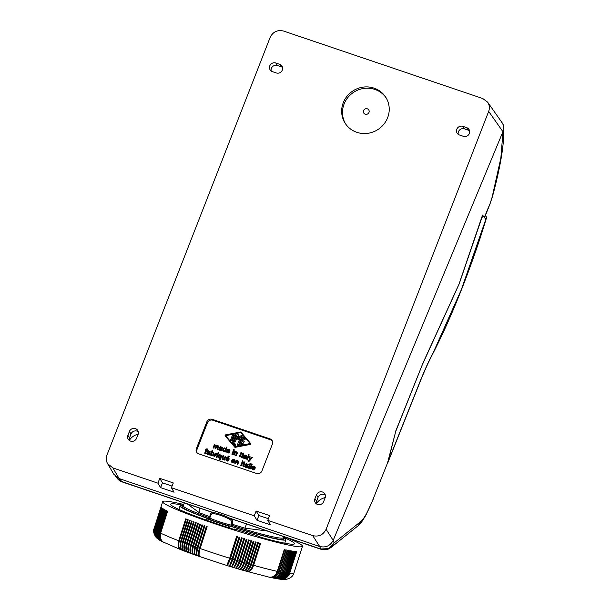 <?xml version="1.0" encoding="UTF-8"?>
<svg xmlns="http://www.w3.org/2000/svg" width="610" height="610" viewBox="0 0 610 610"><rect width="100%" height="100%" fill="white"/><g stroke="black" fill="none" stroke-linecap="round" stroke-linejoin="round"><path stroke-width="0.91" d="M246.73 539.385L239.753 561.23A7.549 0.549 -162.3 0 1 239.41 561.131A7.549 0.549 -162.3 0 1 239.212 561.07M235.262 568.032C236.253 568.207 237.564 565.905 239.196 561.131L246.188 539.217A73.368 5.307 -162.3 0 0 246.966 539.453L239.974 561.36C238.296 566.126 236.726 568.352 235.262 568.032L239.387 569.252C241.171 569.664 242.917 567.491 244.625 562.74L251.61 540.826A73.368 5.307 -162.3 0 1 250.847 540.605L243.855 562.511A73.368 5.307 -162.3 0 1 242.307 562.054C240.622 566.82 238.96 569.016 237.328 568.642L237.465 568.711M237.328 568.642C238.495 568.871 239.89 566.598 241.537 561.825A73.368 5.307 -162.3 0 1 239.974 561.36M242.056 537.974L235.086 559.827A7.549 0.549 -162.3 0 1 234.728 559.713A7.549 0.549 -162.3 0 1 234.476 559.637M244.396 538.683L237.427 560.537A7.549 0.549 -162.3 0 1 237.077 560.43A7.549 0.549 -162.3 0 1 236.855 560.361M228.956 566.118C229.939 566.293 231.243 563.991 232.867 559.21L239.86 537.303A73.368 5.307 -162.3 0 1 239.067 537.059L232.075 558.966C230.496 563.762 229.459 566.141 228.956 566.118L226.836 565.462C227.652 565.584 228.864 563.259 230.473 558.47L237.465 536.564A73.368 5.307 -162.3 0 1 236.665 536.312L229.673 558.226A73.368 5.307 -162.3 0 1 200.149 548.542C198.746 553.392 198.692 556.099 199.996 556.663L198.006 555.969C196.1 555.192 195.81 552.37 197.152 547.498A73.368 5.307 -162.3 0 1 195.673 546.979C194.308 551.844 194.43 554.604 196.046 555.275C193.988 554.452 193.622 551.6 194.948 546.72A73.368 5.307 -162.3 0 1 193.492 546.209C192.135 551.074 192.341 553.872 194.117 554.597C191.906 553.712 191.464 550.83 192.775 545.95A73.368 5.307 -162.3 0 1 191.342 545.439C190 550.312 190.29 553.133 192.219 553.91C189.862 552.98 189.336 550.075 190.64 545.188A73.368 5.307 -162.3 0 1 189.23 544.677C187.903 549.557 188.276 552.408 190.358 553.239C187.857 552.256 187.255 549.32 188.543 544.425A73.368 5.307 -162.3 0 1 187.163 543.922C185.852 548.802 186.309 551.684 188.528 552.576C185.898 551.539 185.211 548.573 186.485 543.67A73.368 5.307 -162.3 0 1 185.135 543.174C183.839 548.062 184.373 550.975 186.744 551.913C183.976 550.822 183.213 547.833 184.479 542.93A73.368 5.307 -162.3 0 1 183.16 542.435C181.871 547.33 182.489 550.273 184.998 551.265C182.093 550.121 181.269 547.101 182.512 542.198A73.368 5.307 -162.3 0 1 181.231 541.711C179.958 546.606 180.644 549.579 183.29 550.616C180.263 549.435 179.363 546.385 180.598 541.474A73.368 5.307 -162.3 0 1 179.348 540.994C178.089 545.897 178.852 548.893 181.635 549.984C178.478 548.748 177.518 545.675 178.738 540.757A73.368 5.307 -162.3 0 1 160.651 533.14L160.438 537.898L161.482 540.33L162.962 541.932L181.17 549.846M226.836 565.462L229.673 558.226M229.695 558.165A7.549 0.549 17.7 0 0 230 558.264A7.549 0.549 17.7 0 0 230.359 558.371A8.151 1.296 107 0 1 226.928 565.47M237.336 536.518L230.359 558.371M232.09 558.905A7.549 0.549 17.7 0 0 232.372 558.996A7.549 0.549 17.7 0 0 232.73 559.103A8.151 1.571 106.9 0 1 229.116 566.126M260.203 543.289L253.226 565.134A8.151 3.934 105.4 0 1 249.055 571.326M243.649 570.51L269.574 577.266M252.875 565.104C251.152 569.854 249.315 571.997 247.355 571.539C249.757 572.127 251.838 570.045 253.608 565.31L260.592 543.403A73.368 5.307 -162.3 0 1 259.868 543.197L252.875 565.104A73.368 5.307 -162.3 0 1 251.404 564.692C249.658 569.435 247.652 571.532 245.403 570.983C247.202 571.402 248.964 569.237 250.664 564.479A73.368 5.307 -162.3 0 1 249.17 564.052C247.439 568.802 245.517 570.922 243.421 570.419L239.593 569.336M251.404 564.692L258.396 542.778A73.368 5.307 -162.3 0 1 257.656 542.572L250.664 564.479M258.022 542.679L251.053 564.524A8.151 3.683 105.6 0 1 246.837 570.83M249.17 564.052L256.162 542.145A73.368 5.307 -162.3 0 1 255.415 541.932L248.422 563.838A73.368 5.307 -162.3 0 1 246.913 563.404C245.189 568.154 243.359 570.297 241.415 569.839L241.59 569.915M255.819 542.046L248.85 563.892A8.151 3.431 105.8 0 1 244.618 570.312M248.445 563.777A7.549 0.549 17.7 0 0 248.514 563.8A7.549 0.549 17.7 0 0 248.85 563.892M243.421 570.419C245.067 570.792 246.737 568.596 248.422 563.838M246.913 563.404L253.905 541.489A73.368 5.307 -162.3 0 1 253.142 541.276L246.158 563.183A73.368 5.307 -162.3 0 1 244.625 562.74M253.585 541.398L246.615 563.251A8.151 3.172 105.9 0 1 242.391 569.77M246.173 563.121A7.549 0.549 17.7 0 0 246.272 563.152A7.549 0.549 17.7 0 0 246.615 563.251M241.415 569.839C242.902 570.167 244.48 567.948 246.158 563.183M251.32 540.742L244.351 562.588A7.549 0.549 -162.3 0 1 244.008 562.489A7.549 0.549 -162.3 0 1 243.878 562.45M244.351 562.588A8.151 2.913 106.1 0 1 240.172 569.206M239.387 569.252C240.706 569.526 242.2 567.285 243.855 562.511M239.753 561.23A8.151 2.387 106.4 0 1 235.742 568.017M244.61 538.744A73.368 5.307 -162.3 0 1 243.825 538.508L236.833 560.422A73.368 5.307 -162.3 0 1 235.246 559.942C233.607 564.715 232.212 566.987 231.068 566.766L233.172 567.399C234.476 567.674 235.963 565.424 237.618 560.659L244.61 538.744M237.427 560.537A8.151 2.12 106.6 0 1 233.523 567.399M233.287 567.46L235.368 568.085M233.172 567.399C234.004 567.529 235.224 565.203 236.833 560.422M235.246 559.942L242.239 538.028A73.368 5.307 -162.3 0 1 241.453 537.791L234.461 559.698A73.368 5.307 -162.3 0 1 232.867 559.21M235.086 559.827A8.151 1.845 106.7 0 1 231.32 566.766M231.068 566.766C231.739 566.842 232.867 564.486 234.461 559.698M229.024 566.156L231.137 566.812M239.7 537.25L232.73 559.103M183.488 505.4A64.988 4.697 -162.3 0 0 170.663 504.226A64.988 4.697 -162.3 0 0 172.714 506.254A64.988 4.697 -162.3 0 0 234.453 529.51L234.469 529.022L236.329 529.457A56.6 4.095 17.7 0 0 255.987 535.283L261.621 537.555A64.988 4.697 -162.3 0 0 294.485 543.731A64.988 4.697 -162.3 0 0 292.426 541.703A64.988 4.697 -162.3 0 0 283.345 537.265M155.794 537.021L154.048 533.27L154.307 529.213A73.368 5.307 -162.3 0 1 154.094 528.565C152.98 530.342 153.514 533.117 155.702 536.899M156.686 537.989L154.422 534.528L154.086 530.494L161.368 507.39A73.368 5.307 -162.3 0 1 161.299 507.307L154.307 529.213M249.032 540.071L242.063 561.917A7.549 0.549 -162.3 0 1 241.72 561.818A7.549 0.549 -162.3 0 1 241.552 561.764M280.287 579.248L284.847 578.402L288.217 575.032L295.85 551.615A73.368 5.307 -162.3 0 1 295.545 551.577L288.553 573.491A73.368 5.307 -162.3 0 1 287.92 573.408L286.624 575.939L284.611 577.876L282.117 578.981L279.304 579.119M279.342 579.119L282.102 579.226L284.969 578.181L287.272 576.031L288.553 573.491M242.063 561.917A8.151 2.653 106.3 0 1 237.953 568.619M241.537 561.825L248.529 539.919A73.368 5.307 -162.3 0 0 249.299 540.147L242.307 562.054M186.256 519.049L179.287 540.887A8.151 5.391 111.4 0 0 178.844 546.339M179.348 540.994L186.34 519.087A73.368 5.307 -162.3 0 1 185.73 518.851L178.738 540.757M287.234 537.852A73.368 5.307 -162.3 0 1 302.469 546.285A73.368 5.307 -162.3 0 1 293.036 545.958A73.368 5.307 -162.3 0 1 213.614 523.327A73.368 5.307 -162.3 0 1 162.672 501.679A73.368 5.307 -162.3 0 1 172.104 501.999A73.368 5.307 -162.3 0 1 183.77 504.508M156.618 537.921L154.368 533.933L154.543 529.48A73.368 5.307 -162.3 0 1 154.376 529.305M164.052 542.618L162.008 541.123L160.697 539.232L159.965 534.566L167.315 511.066A73.368 5.307 -162.3 0 0 167.643 511.226L160.651 533.14M157.487 538.706L154.818 535.176L154.292 531.18L161.627 507.665A73.368 5.307 -162.3 0 1 161.536 507.573L154.543 529.48M157.433 538.66L154.787 534.619L154.864 529.777A73.368 5.307 -162.3 0 1 154.643 529.579M158.242 539.286L155.306 535.839L154.643 531.478L161.978 507.962A73.368 5.307 -162.3 0 1 161.856 507.863L154.864 529.777M158.196 539.255L155.306 535.321L154.864 532.515L155.26 530.09A73.368 5.307 -162.3 0 1 154.986 529.876M158.981 539.804L155.893 536.518L155.07 531.798L162.405 508.29A73.368 5.307 -162.3 0 1 162.252 508.183L155.26 530.09M158.943 539.774L157.136 538.119L155.786 535.649L155.352 533.262L155.748 530.433A73.368 5.307 -162.3 0 1 155.413 530.204M159.728 540.285L156.381 536.853L155.535 532.561L162.916 508.641A73.368 5.307 -162.3 0 1 162.74 508.519L155.748 530.433M159.698 540.262L157.677 538.47L156.335 536.007L155.908 533.62L156.312 530.799A73.368 5.307 -162.3 0 1 155.924 530.547M160.506 540.75L158.303 539.126L156.953 537.212L156.168 532.522L163.51 509.014A73.368 5.307 -162.3 0 1 163.305 508.885L156.312 530.799M160.476 540.727L158.547 539.149L157.105 536.769L156.556 534.009L156.953 531.188A73.368 5.307 -162.3 0 1 156.518 530.921M161.322 541.207L159.202 539.774L157.776 537.936L156.793 533.323L164.181 509.411A73.368 5.307 -162.3 0 1 163.945 509.274L156.953 531.188M161.292 541.192L159.24 539.537L157.815 537.174L157.273 534.421L157.677 531.6A73.368 5.307 -162.3 0 1 157.189 531.318M162.184 541.672L159.896 540.163L158.493 538.34L157.54 533.742L164.929 509.83A73.368 5.307 -162.3 0 1 164.669 509.685L157.677 531.6M162.153 541.657L160.003 539.949L158.6 537.601L158.074 534.856L158.486 532.034A73.368 5.307 -162.3 0 1 157.937 531.745M163.091 542.145L159.477 539.103L158.501 536.579L158.371 534.185L165.76 510.273A73.368 5.307 -162.3 0 1 165.47 510.128L158.486 532.034M163.061 542.122L160.842 540.384L159.462 538.043L158.943 535.305L159.362 532.492A73.368 5.307 -162.3 0 1 158.768 532.187M164.021 542.603L162.062 541.489L160.346 539.545L159.393 537.036L159.271 534.65L166.667 510.738A73.368 5.307 -162.3 0 1 166.355 510.585L159.362 532.492M182.863 550.495L181.2 549.854M199.996 556.663C198.235 555.939 198.037 553.148 199.394 548.283L206.386 526.369A73.368 5.307 -162.3 0 0 207.133 526.628L200.149 548.542M181.231 541.711L188.215 519.804A73.368 5.307 -162.3 0 1 187.59 519.56L180.598 541.474M188.094 519.75L181.124 541.588A7.549 0.549 17.7 0 0 181.254 541.642M181.124 541.588A8.151 5.177 111.1 0 0 180.774 547.589M184.594 551.143L182.886 550.502M183.16 542.435L190.152 520.528A73.368 5.307 -162.3 0 1 189.504 520.284L182.512 542.198M183.183 542.366A7.549 0.549 -162.3 0 1 183.023 542.305A8.151 4.964 110.9 0 0 182.741 548.726M189.984 520.467L183.023 542.305M186.37 551.806L184.624 551.158M185.135 543.174L192.127 521.268A73.368 5.307 -162.3 0 1 191.464 521.016L184.479 542.93M191.929 521.192L184.96 543.03A8.151 4.735 110.7 0 0 184.738 549.778M188.185 552.477L186.393 551.821M187.163 543.922L194.155 522.007A73.368 5.307 -162.3 0 1 193.477 521.763L186.485 543.67M193.919 521.924L186.95 543.769A8.151 4.506 110.5 0 0 186.759 550.784M191.921 553.834L188.208 552.485M195.947 522.663L188.978 544.509A8.151 4.27 110.3 0 0 188.81 551.745M189.23 544.677L196.222 522.762A73.368 5.307 -162.3 0 1 195.535 522.511L188.543 544.425M191.342 545.439L198.334 523.525A73.368 5.307 -162.3 0 1 197.632 523.273L190.64 545.188M198.021 523.418L191.052 545.264A8.151 4.026 110.1 0 0 190.877 552.668M197.785 555.916L191.952 553.85M193.492 546.209L200.484 524.295A73.368 5.307 -162.3 0 1 199.767 524.043L192.775 545.95M200.133 524.173L193.164 546.019A7.549 0.549 17.7 0 0 193.484 546.133A7.549 0.549 17.7 0 0 193.515 546.141M193.164 546.019A8.151 3.782 109.9 0 0 192.966 553.56M195.673 546.979L202.665 525.073A73.368 5.307 -162.3 0 1 201.94 524.813L194.948 546.72M202.284 524.936L195.314 546.781A7.549 0.549 17.7 0 0 195.642 546.895A7.549 0.549 17.7 0 0 195.696 546.918M195.314 546.781A8.151 3.53 109.7 0 0 195.07 554.429M198.006 555.969C196.542 555.352 196.512 552.614 197.892 547.757L204.884 525.851A73.368 5.307 -162.3 0 1 204.144 525.591L197.152 547.498M204.472 525.706L197.495 547.551A8.151 3.279 109.5 0 0 197.19 555.283M197.915 547.696A7.549 0.549 -162.3 0 1 197.831 547.666A7.549 0.549 -162.3 0 1 197.495 547.551M206.683 526.476L199.714 548.321A8.151 3.019 109.4 0 0 199.325 556.114M200.164 548.481A7.549 0.549 -162.3 0 1 200.049 548.436A7.549 0.549 -162.3 0 1 199.714 548.321M281.233 579.347L285.678 578.493L289.071 575.123L296.704 551.707A73.368 5.307 -162.3 0 1 296.429 551.684L289.437 573.591A73.368 5.307 -162.3 0 1 288.858 573.53M268.88 577.06C272.594 577.983 275.392 576.092 277.283 571.379A73.368 5.307 -162.3 0 1 253.608 565.31M280.325 579.248L283.307 579.256L285.823 578.28L287.905 576.45L289.437 573.591M271 577.578L273.265 577.632L275.27 576.93L278.686 573.331L286.296 549.915A73.368 5.307 -162.3 0 1 285.808 549.808L277.817 573.934L274.325 577.174L272.09 577.685L269.841 577.327L273.821 576.61L276.993 573.362L284.794 549.587A73.368 5.307 -162.3 0 1 284.275 549.473L277.283 571.379M271.031 577.586L274.081 577.929L276.65 576.968L278.831 574.902L280.272 572.028A73.368 5.307 -162.3 0 1 279.304 571.822M272.342 577.868L274.614 577.914L276.665 577.22L279.929 573.995L287.737 550.22A73.368 5.307 -162.3 0 1 287.264 550.121L280.272 572.028M272.373 577.868L275.377 578.188L278 577.243L280.211 575.184L281.667 572.317A73.368 5.307 -162.3 0 1 280.745 572.127M273.638 578.128L275.903 578.181L277.985 577.487L281.294 574.269L289.11 550.495A73.368 5.307 -162.3 0 1 288.66 550.403L281.667 572.317M273.669 578.135L276.604 578.433L279.281 577.495L281.523 575.443L282.994 572.576A73.368 5.307 -162.3 0 1 282.117 572.409M274.874 578.371L279.243 577.731L282.598 574.521L290.413 550.746A73.368 5.307 -162.3 0 1 289.986 550.67L282.994 572.576M274.904 578.379L277.763 578.646L280.493 577.723L282.773 575.672L284.252 572.813A73.368 5.307 -162.3 0 1 283.421 572.66M276.055 578.593L280.44 577.952L283.825 574.75L291.649 550.975A73.368 5.307 -162.3 0 1 291.45 550.937A73.368 5.307 -162.3 0 1 291.244 550.899L284.252 572.813M276.094 578.593L278.861 578.837L281.629 577.922L283.947 575.878L285.442 573.019A73.368 5.307 -162.3 0 1 284.656 572.881M278.274 578.959L282.605 578.318L286.067 575.123L293.898 551.348A73.368 5.307 -162.3 0 1 293.547 551.295L285.724 575.07L283.963 577.205L282.034 578.44L279.883 579.004L277.222 578.791L281.561 578.143L284.984 574.948L292.808 551.173A73.368 5.307 -162.3 0 1 292.434 551.112L285.442 573.019M278.305 578.966L281.21 579.103L283.703 578.25L286.075 576.214L287.592 573.362A73.368 5.307 -162.3 0 1 286.906 573.263M287.92 573.408L294.912 551.493A73.368 5.307 -162.3 0 1 294.584 551.448L287.592 573.362M485.499 215.269L486.475 217.114L486.208 218.266L485.27 218.563L482.929 215.742L481.633 218.41L459.071 284.168L422.105 365.276L395.707 431.499L387.281 463.951M367.327 108.824A2.936 2.798 -32.8 0 0 363.575 110.601A2.936 2.798 -32.8 0 0 365.23 114.207A2.936 2.798 -32.8 0 0 368.974 112.431A2.936 2.798 -32.8 0 0 367.327 108.824M246.814 459.238L247.385 459.437L249.185 454.816L248.613 454.625L246.814 459.238L247.385 459.437M421.967 365.23L459.01 284.146L482.525 215.086L484.561 217.625L489.868 204.304L492.125 197.205L500.863 158.005L502.991 131.547L333.19 540.391C330.246 545.874 325.732 547.91 319.648 546.499L119.118 478.56L113.879 474.351L107.589 463.638C106.071 460.916 105.858 458.041 106.963 455.022L270.161 37.37C273.021 31.75 277.481 29.638 283.543 31.041L482.777 98.538L487.626 102.144C489.51 104.996 489.861 108.084 488.671 111.401L326.114 529.274C323.262 534.901 318.801 537.013 312.724 535.618L267.752 520.376L270.497 524.867L256.993 520.292L254.248 515.808L171.418 487.741L174.079 492.201L160.582 487.626L157.921 483.166L112.858 467.9L107.589 463.638M272.334 440.954A4.194 4.003 -32.8 0 0 270.642 439.818L212.791 420.221A4.194 4.003 -32.8 0 0 207.438 422.753L196.954 449.646A4.194 4.003 -32.8 0 0 197.022 452.742M212.196 419.299L270.047 438.895A4.194 4.003 -32.8 0 1 272.403 444.042L261.919 470.935A4.194 4.003 -32.8 0 1 256.566 473.474L198.715 453.87A4.194 4.003 -32.8 0 1 196.359 448.724L206.843 421.83A4.194 4.003 -32.8 0 1 212.196 419.299L212.791 420.221M395.707 431.499L388.12 461.48L373.091 499.193L388.12 461.48M237.046 452.361L237.275 453.215L236.329 455.807L235.75 455.617L236.222 455.655L237.168 452.567L236.398 451.85L235.117 452.033L235.308 451.545L234.781 451.37L233.477 454.724L234.057 454.915L235.018 452.612L236.062 452.284L236.512 453.154L235.643 455.457M247.492 459.597L249.185 454.816M501.298 121.588L503.097 124.44L503.715 127.154C504.5 142.618 500.772 165.684 492.529 196.351L492.125 197.205M503.715 127.154L502.991 131.547M373.099 499.521L365.741 515.488L361.593 522.061L358.062 525.789L330.948 547.544L334.112 542.923L328.599 548.642L320.646 548.977L321.714 549.191L320.646 548.977L319.754 546.529M266.883 530.952L244.877 528.161L232.143 524.257C232.974 521.352 232.364 519.423 230.305 518.462L229.65 518.149L228.826 518.896C222.955 515.93 217.778 514.177 213.294 513.628L212.356 512.385C211.342 512.301 210.458 513.727 209.695 516.655L199.356 512.736L187.483 504.058M119.202 478.591L121.84 481.625L122.907 481.839L117.677 478.896C119.873 481 119.202 480.558 122.221 481.946L212.356 512.385L212.867 513.589C211.754 513.452 210.862 514.543 210.206 516.868L209.863 517.943L209.36 517.722L208.559 518.637L209.352 518.561L209.863 517.943L209.36 517.722A52.407 3.79 -162.3 0 1 183.335 505.881L183.023 506.277M283.276 537.471A55.556 4.018 -162.3 0 1 285.869 539.697A55.556 4.018 -162.3 0 1 230.229 526.163L229.65 527.978M255.049 466.955L254.103 466.109L252.784 466.215L251.655 468.106L252.143 469.281L253.348 469.715L254.706 469.014L252.601 468.945L252.38 467.672L254.896 468.526L255.049 466.955L255.247 467.794L255.003 468.678L252.487 467.832L252.471 468.754M209.695 517.852L208.559 518.637A53.459 3.866 -162.3 0 1 183.366 506.147M230.229 526.163L228.369 526.117A62.891 4.552 -162.3 0 1 206.721 518.782L208.589 518.828A55.556 4.018 -162.3 0 1 180.019 505.926A55.556 4.018 -162.3 0 1 183.419 505.606M206.721 518.782L206.302 520.116M235.308 451.949L235.308 451.545M236.474 452.65L235.46 452.498L234.156 455.075L233.477 454.724M228.369 526.117L227.949 527.437M199.356 512.736L199.195 508.023M117.677 478.896L115.488 476.379M231.251 525.751L231.449 526.392L231.8 525.324L230.992 525.103L231.449 526.392L231.358 525.195M283.551 536.602L283.192 537.745A52.407 3.79 -162.3 0 1 231.8 525.324L230.992 525.103A12.581 0.907 -162.3 0 1 218.578 521.481A12.581 0.907 -162.3 0 1 209.863 517.943M328.599 548.642L326.441 549.557L321.028 549.297L230.305 518.462L229.436 519.209L228.826 518.896M231.8 525.324L232.143 524.257L231.335 524.028C231.96 521.687 231.327 520.078 229.436 519.209M213.294 513.628L212.867 513.589M422.105 365.276L395.57 431.461M358.062 525.789L361.227 521.169C364.345 518.302 368.303 510.982 373.091 499.193M326.441 549.557L328.355 549.069C326.548 549.839 324.406 550.006 321.927 549.564L321.104 549.32M487.626 102.144L502.015 122.61C503.868 125.424 504.173 128.443 502.93 131.684L488.671 111.401M244.877 528.161L246.524 524.059M343.27 102.709A24.11 23.005 -32.8 0 0 345.176 123.281A24.11 23.005 -32.8 0 0 367.594 133.354A24.11 23.005 -32.8 0 0 387.617 117.738A24.11 23.005 -32.8 0 0 385.711 97.173A24.11 23.005 -32.8 0 0 363.301 87.1A24.11 23.005 -32.8 0 0 343.27 102.709M325.13 497.791L323.628 501.633A4.72 4.499 -32.8 0 1 315.324 502.716A4.72 4.499 -32.8 0 1 314.951 498.69L316.453 494.847A4.72 4.499 -32.8 0 1 324.756 493.764A4.72 4.499 -32.8 0 1 325.13 497.791M459.475 135.016A4.72 4.499 147.2 0 1 457.584 127.917A4.72 4.499 147.2 0 1 462.845 126.369L466.703 127.673A4.72 4.499 147.2 0 1 468.587 134.772A4.72 4.499 147.2 0 1 463.333 136.32L459.475 135.016M276.284 72.948A4.72 4.499 -32.8 0 0 281.934 66.071A4.72 4.499 -32.8 0 0 279.654 64.302L275.796 62.998A4.72 4.499 -32.8 0 0 270.146 69.876A4.72 4.499 -32.8 0 0 272.426 71.644L276.284 72.948M136.587 438.262A4.72 4.499 147.2 0 1 128.283 439.345A4.72 4.499 147.2 0 1 127.909 435.319L129.404 431.476A4.72 4.499 147.2 0 1 137.707 430.393A4.72 4.499 147.2 0 1 138.081 434.419L136.587 438.262M171.418 487.741L173.293 482.937L159.79 478.37L157.921 483.166M267.752 520.376L269.62 515.58L256.124 511.005L254.248 515.808M386.115 97.821A24.11 23.005 -32.8 0 0 363.735 88.442A24.11 23.005 -32.8 0 0 344.101 104.005A24.11 23.005 -32.8 0 0 345.603 123.914M325.336 495.16A4.72 4.499 -32.8 0 0 318.062 497.348L316.567 501.191A4.72 4.499 -32.8 0 0 316.354 503.822M316.346 503.776C318.412 500.528 321.363 498.469 325.199 497.6M458.224 134.352A4.72 4.499 147.2 0 1 464.454 128.87L462.845 126.369M464.454 128.87L468.312 130.182A4.72 4.499 147.2 0 1 469.563 130.837M282.521 67.466A4.72 4.499 -32.8 0 0 281.263 66.81L277.413 65.499A4.72 4.499 -32.8 0 0 271.175 70.981M129.312 440.45A4.72 4.499 147.2 0 1 129.518 437.827L131.02 433.984A4.72 4.499 147.2 0 1 138.295 431.788M129.297 440.405C131.371 437.156 134.322 435.098 138.15 434.228M225.265 435.952A0.679 0.648 -32.8 0 0 225.349 436.089L234.941 447.382L250.077 444.469A0.679 0.648 -32.8 0 0 250.504 443.386M218.212 454.015L217.007 457.53L216.329 457.172L216.908 457.37L218.212 454.015L217.633 453.825L216.329 457.172M237.892 461.396L236.878 461.244L235.574 463.821L234.896 463.47L235.475 463.661L236.436 461.358L237.481 461.03L237.93 461.9L237.069 464.202L237.641 464.401L238.624 461.549L237.816 460.596L236.535 460.779L236.726 460.291L236.207 460.115L234.896 463.47M236.726 460.291L236.733 460.695M238.472 461.107L238.693 461.953L237.748 464.553L237.069 464.202M251.709 465.361L250.504 468.876L249.818 468.526L250.397 468.716L251.709 465.361L251.129 465.171L249.818 468.526M213.759 452.765L214.057 453.84L213.5 455.274L212.341 455.883L211.273 455.525L212.867 455.548L213.912 454.053L213.553 452.536L211.952 452.353L212.6 450.691L212.021 450.493L210.221 455.106L210.93 454.892L211.174 455.365M211.022 455.075L210.221 455.106M212.6 450.691L212.15 452.269M243.146 461.038L241.446 465.811L240.737 465.445L241.346 465.651L243.146 461.038L242.536 460.832L240.737 465.445M221.773 447.702L219.508 447.298L221.178 447.214L221.75 448.182L219.508 448.137L218.738 449.181L219.127 449.86L221.064 450.028L221.59 450.691L222.368 447.519L220.576 446.65L219.508 447.298M222.368 447.519L221.689 450.851L221.011 450.5M221.003 450.241L219.73 450.256L218.86 449.539M233.775 451.026L232.562 454.534L231.884 454.183L232.463 454.381L233.775 451.026L233.195 450.828L231.884 454.183M246.158 455.96L243.893 455.556L245.563 455.472L246.135 456.448L243.893 456.402L243.123 457.439L243.512 458.125L245.449 458.293L245.975 458.956L246.753 455.777L244.961 454.915L243.893 455.556M246.753 455.777L246.074 459.116L245.395 458.758M245.388 458.507L244.114 458.514L243.245 457.805M243.939 465.979L243.939 466.65L242.81 466.017L243.832 466.497L243.474 465.56L244.335 463.356L245.052 463.112L244.503 462.921L244.953 461.778L243.497 462.578L242.81 466.017M243.718 463.264L243.329 463.013M244.953 461.778L244.648 462.975M245.052 463.112L243.459 465.689M226.943 447.282L225.25 452.056L224.625 451.72L225.143 451.903L226.943 447.282L226.363 447.084L225.715 448.754L224.518 447.885L223.077 448.8L222.757 450.637L223.649 451.461L224.793 451.293L224.625 451.72M224.701 451.53L222.978 451.003M241.728 452.292L240.027 457.065L239.318 456.699L239.928 456.905L241.728 452.292L241.118 452.086L239.318 456.699M234.774 460.085L233.828 459.238L232.509 459.345L231.381 461.236L231.869 462.411L233.073 462.853L234.431 462.144L232.326 462.075L232.105 460.802L234.621 461.656L234.774 460.085L234.972 460.924L234.72 461.808L232.204 460.962L232.196 461.884M234.431 462.144L233.172 463.005L231.51 461.9M229.825 450.142L228.88 449.303L227.56 449.41L226.432 451.293L226.92 452.467L228.125 452.91L229.482 452.201L227.377 452.14L227.156 450.859L229.673 451.713L229.825 450.142L230.023 450.981L229.772 451.873L227.256 451.019L227.248 451.949M229.482 452.201L228.224 453.07L226.562 451.957M229.36 456.333L228.392 457.134L227.827 456.821L229.36 456.333L228.605 456.082L227.827 456.821M252.197 464.103L252.067 464.866L251.389 464.507L251.968 464.706L252.197 464.103L251.625 463.905L251.389 464.507M252.426 457.347L249.345 461.129L248.323 461.404L247.912 461.038L249.246 460.969L252.426 457.347L251.877 457.157L249.887 459.505L250.024 456.532L249.421 456.326L249.353 460.1L248.026 460.497L247.912 461.038M250.024 456.532L250.008 459.33M220.927 455.037L219.623 454.686L218.35 455.945L218.609 457.881L220.164 458.087L219.524 459.719L220.103 459.917L221.918 455.274L221.201 455.586L220.927 455.037L221.216 455.556M221.918 455.274L220.21 460.077L219.524 459.719M220.065 458.339L219.242 458.354L218.273 457.378M247.576 464.706L245.311 464.301L246.981 464.218L247.553 465.194L245.311 465.148L244.541 466.185L244.93 466.863L246.867 467.031L247.393 467.702L248.171 464.523L246.379 463.661L245.311 464.301M248.171 464.523L247.492 467.855L246.814 467.504M246.806 467.252L245.533 467.26L244.663 466.551M218.708 452.757L218.571 453.512L217.892 453.161L218.471 453.36L218.708 452.757L218.128 452.559L217.892 453.161M228.735 460.207L227.477 461.076L225.814 459.97L227.377 460.916L228.735 460.207L227.309 460.413L226.401 459.81L226.409 458.872L229.009 459.589L229.078 458.156L227.438 457.241L226.241 457.874L225.814 459.97M229.078 458.156L229.024 459.879L226.508 459.025L226.501 459.955M207.194 450.287L207.125 450.874L206.493 450.653L205.349 453.581L204.67 453.23L205.25 453.421L206.386 450.5L207.026 450.714L206.744 449.578L207.934 449.135L206.782 448.815L205.982 449.875L205.486 449.707L205.814 450.302L204.67 453.23M205.768 450.409L205.318 450.134M207.934 449.135L207.751 449.783L207.004 449.593L206.698 450.119M209.604 451.842L207.331 451.438L209.001 451.354L209.573 452.323L207.331 452.277L206.569 453.314L206.958 454L208.887 454.168L209.413 454.831L210.191 451.659L208.406 450.79L207.331 451.438M210.191 451.659L209.512 454.991L208.833 454.641M208.833 454.381L207.552 454.389L206.683 453.68M250.611 463.562L248.91 468.335L248.232 467.984L248.811 468.183L250.611 463.562L250.031 463.371L248.232 467.984M216.489 445.3L214.72 445.125L214.911 444.637L214.392 444.461L213.081 447.816L213.66 448.007L214.491 445.887L215.643 445.369L215.986 446.001L215.078 448.487L215.658 448.685L216.634 446.352L217.64 446.047L218.022 446.566L217.076 449.166L217.656 449.364L218.609 446.146L217.945 445.597L216.664 445.849L216.489 445.3L216.733 445.818M218.609 446.146L217.755 449.517L217.076 449.166M217.961 446.367L216.733 446.512L215.757 448.846L215.078 448.487M215.963 445.666L214.789 445.788L213.767 448.167L213.081 447.816M234.263 449.761L234.133 450.523L233.447 450.172L234.026 450.363L234.263 449.761L233.683 449.57L233.447 450.172M225.731 456.562L224.526 460.077L224.007 459.902L225.731 456.562L225.159 456.371L224.266 458.567L223.115 458.987L222.635 458.308L223.565 455.83L222.985 455.632L221.971 458.735L222.787 459.429L224.099 459.254L223.908 459.742M224.007 459.49L222.886 459.589L222.078 458.964M223.565 455.83L222.787 458.789M217.099 453.771L216.794 454.374L215.841 454.214L214.697 456.745L214.118 456.547L214.59 456.585L215.742 454.053L217.099 453.771L216.344 453.352L215.612 453.718L215.81 453.207L215.322 453.039L214.011 456.394M242.3 454.526L241.903 454.267L242.338 454.412L241.499 457.408L242.414 457.752L242.056 456.821L242.917 454.61L243.634 454.366L243.085 454.183L243.535 453.032L241.903 454.267M243.535 453.032L243.23 454.229M243.634 454.366L242.04 456.943M242.521 457.233L242.513 457.912L241.385 457.271M254.706 469.014L253.455 469.875L251.793 468.77M225.25 435.929L234.842 447.229L249.978 444.309A0.679 0.648 -32.8 0 0 250.397 443.226L240.805 431.933L225.669 434.846A0.679 0.648 -32.8 0 0 225.25 435.929L225.349 436.089M235.018 446.779L225.555 435.639L240.63 432.376L250.1 443.523L235.018 446.779M250.131 443.592L240.737 432.536L225.624 435.723M242.056 435.471A0.419 0.396 -32.8 0 1 242.155 435.898L238.54 445.155L242.048 435.738A0.419 0.396 -32.8 0 0 241.407 435.311L238.571 437.66L238.022 434.16A0.419 0.396 -32.8 0 0 237.229 434.107L234.484 441.144A0.526 0.503 -32.8 0 0 235.018 441.808A0.526 0.503 -32.8 0 0 235.452 441.472L237.351 436.592L237.793 439.238L240.241 437.576L237.481 444.667A0.526 0.503 -32.8 0 0 238.007 445.33A0.526 0.503 -32.8 0 0 238.441 444.995M237.58 445.186A0.526 0.503 -32.8 0 0 238.54 445.155M240.104 437.934L238.174 439.291M237.862 439.307L238.274 439.452M237.397 436.89L235.452 441.472M234.583 441.663A0.526 0.503 -32.8 0 0 235.552 441.625M238.64 437.599L238.121 434.32A0.419 0.396 -32.8 0 0 238.007 434.099M244.091 441.343A0.526 0.503 -32.8 0 1 243.527 442.181L242.078 441.686L241.301 443.676M239.936 444.736A0.526 0.503 -32.8 0 0 240.5 445.033L242.864 444.576A0.526 0.503 -32.8 0 0 243.161 443.722M242.498 440.618L243.298 438.552L244.236 439.65A0.526 0.503 -32.8 0 0 245.083 439.032A0.526 0.503 -32.8 0 0 245.045 438.979L245.006 438.925M233.31 441.777L235.91 435.105A0.526 0.503 -32.8 0 0 235.811 434.587M232.372 442.296A1.045 0.999 -32.8 0 0 232.494 442.479L234.926 445.338A0.526 0.503 -32.8 0 0 235.765 444.72A0.526 0.503 -32.8 0 0 235.727 444.667L235.696 444.614M230.733 440.359A0.526 0.503 -32.8 0 0 231.693 440.321L233.554 435.563A0.526 0.503 -32.8 0 0 233.455 435.037M242.559 437.233L239.837 444.21A0.526 0.503 -32.8 0 0 240.401 444.873L242.757 444.416A0.526 0.503 -32.8 0 0 243.123 443.638A0.526 0.503 -32.8 0 0 242.605 443.424L241.125 443.706L241.979 441.533L243.421 442.021A0.526 0.503 -32.8 0 0 244.053 441.259A0.526 0.503 -32.8 0 0 243.794 441.06L242.353 440.572L243.199 438.392L244.137 439.49A0.526 0.503 -32.8 0 0 244.976 438.872A0.526 0.503 -32.8 0 0 244.938 438.826L243.443 437.065A0.526 0.503 -32.8 0 0 242.559 437.233M234.85 434.617L232.235 441.32A1.045 0.999 -32.8 0 0 232.395 442.319L234.819 445.178A0.526 0.503 -32.8 0 0 235.666 444.56A0.526 0.503 -32.8 0 0 235.628 444.515L233.195 441.648L235.811 434.945A0.526 0.503 -32.8 0 0 235.285 434.282A0.526 0.503 -32.8 0 0 234.85 434.617M232.486 435.075L230.626 439.841A0.526 0.503 -32.8 0 0 231.16 440.504A0.526 0.503 -32.8 0 0 231.594 440.168L233.447 435.403A0.526 0.503 -32.8 0 0 232.921 434.732A0.526 0.503 -32.8 0 0 232.486 435.075M211.235 454.122L212.021 452.765L213.309 453.169L212.905 454.786L211.8 455.19L211.235 454.122L211.449 454.984M213.203 452.994L212.127 452.925L211.335 454.275M219.356 449.189L219.89 448.594L221.521 448.754L220.835 449.692L219.508 449.456M221.438 448.914L219.813 448.785L219.463 449.349M243.802 457.21L245.906 457.02L245.22 457.95L243.985 457.828L243.802 457.21L243.893 457.721M245.822 457.172L243.901 457.37M223.283 450.035L224.091 448.556L225.38 449.029L224.983 450.645L223.885 451.019L223.283 450.035L223.557 450.843M225.25 448.808L224.19 448.716L223.39 450.195M234.248 461.007L232.311 460.352L233.676 459.711L234.248 461.007M234.263 460.306L233.371 459.826L232.486 460.413M229.299 451.064L227.362 450.409L228.727 449.768L229.299 451.064M229.314 450.363L228.422 449.89L227.53 450.47M218.746 456.76L219.554 455.281L220.812 455.746L220.416 457.363L219.348 457.744L218.746 456.76L219.02 457.576M220.698 455.525L219.653 455.441L218.853 456.921M245.159 466.2L245.693 465.598L247.332 465.765L246.638 466.696L245.311 466.459M247.241 465.918L245.617 465.796L245.266 466.353M228.552 459.078L226.615 458.423L227.98 457.782L228.552 459.078M228.567 458.369L227.667 457.896L226.783 458.476M207.186 453.329L207.537 452.765L209.352 452.894L208.658 453.832L207.331 453.596M209.268 453.055L207.636 452.925L207.286 453.489M254.53 467.878L252.586 467.222L253.951 466.581L254.53 467.878M254.545 467.168L253.646 466.696L252.761 467.275M256.993 520.292L258.876 515.503L256.124 511.005M268.392 518.729L258.876 515.503M160.582 487.626L162.458 482.838L159.79 478.37M172.058 486.086L162.458 482.838M160.323 532.972A73.368 5.307 -162.3 0 1 159.675 532.652M199.394 548.283A73.368 5.307 -162.3 0 1 197.892 547.757M302.469 546.285L293.89 573.171A73.368 5.307 -162.3 0 1 289.719 573.621M232.075 558.966A73.368 5.307 -162.3 0 1 230.473 558.47M239.196 561.131A73.368 5.307 -162.3 0 1 237.618 560.659M278.816 571.722A73.368 5.307 -162.3 0 1 277.802 571.494M286.555 573.202A73.368 5.307 -162.3 0 1 285.815 573.087M489.853 203.976L484.317 217.495M270.642 439.818L270.047 438.895M432.864 353.144C428.578 361.417 424.255 371.017 419.886 381.944L419.901 382.272C424.163 371.604 428.342 362.325 432.444 354.418L461.274 289.819L486.208 218.266M388.395 460.962L419.886 381.944M119.118 478.56L112.858 467.9M319.648 546.499L312.724 535.618M326.114 529.274L333.19 540.391L334.112 542.923L361.227 521.169M209.36 517.722L209.695 516.655L210.206 516.868M283.162 538.058A53.459 3.866 -162.3 0 1 231.449 526.392A13.626 0.984 -162.3 0 1 217.999 522.473A13.626 0.984 -162.3 0 1 208.559 518.637M121.84 481.625L212.821 512.446C217.656 513.132 223.26 515.031 229.65 518.149L320.646 548.977M231.335 524.028L230.992 525.103M318.062 497.348L316.453 494.847M316.567 501.191L314.951 498.69M468.312 130.182L466.703 127.673M281.263 66.81L279.654 64.302M277.413 65.499L275.796 62.998M131.02 433.984L129.404 431.476M129.518 437.827L127.909 435.319M207.438 422.753L206.843 421.83M196.954 449.646L196.359 448.724M226.867 565.493L199.821 556.625M293.89 573.171C292.083 579.767 282.636 580.079 281.271 579.355M162.672 501.679L154.094 528.565M432.444 354.418C451.217 318.466 472.498 264.61 486.483 217.869M419.901 382.272L387.808 462.784M492.529 196.351L489.868 204.304M285.869 539.697L284.756 543.19M180.019 505.926L178.905 509.419M184.266 502.968L183.335 505.881M283.192 537.745L283.215 538.249M330.948 547.544L328.355 549.069"/></g></svg>

